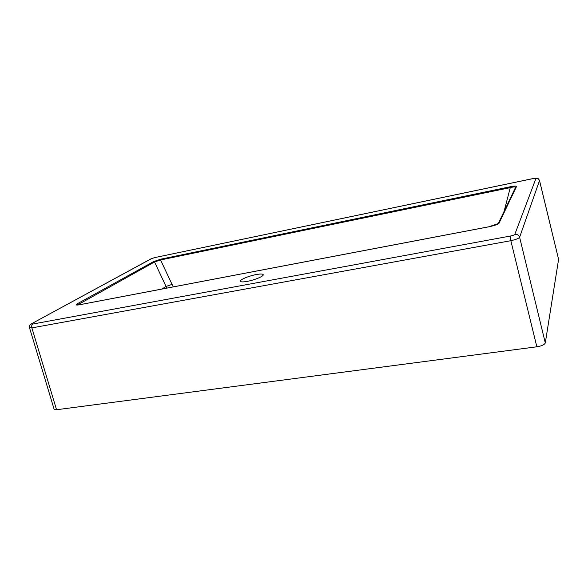 <?xml version="1.0" encoding="UTF-8"?>
<svg xmlns="http://www.w3.org/2000/svg" width="588" height="588" viewBox="0 0 588 588"><rect width="100%" height="100%" fill="white"/><g stroke="black" fill="none" stroke-linecap="round" stroke-linejoin="round"><path stroke-width="0.88" d="M247.225 281.38C254.655 280.064 263.997 276.132 263.218 274.684C262.755 273.854 260.425 273.81 256.228 274.567C248.9 275.882 239.625 279.748 240.345 281.24C240.771 282.064 243.064 282.108 247.225 281.38M515.566 187.366C515.433 186.668 513.765 186.741 510.546 187.579L160.553 259.962L154.541 261.969L77.447 304.996M78.917 304.841L77.307 303.753L153.6 261.579L160.818 259.176L510.509 186.712C514.522 185.933 516.514 185.881 516.499 186.565L515.558 187.388L498.212 223.697M516.499 186.565L498.977 223.33C497.367 224.579 493.971 225.741 488.782 226.814L488.878 226.792M558.593 259.345L539.527 180.516L519.616 237.273L545.296 342.944L558.593 259.345L539.519 180.626C538.946 178.987 537.755 178.267 535.94 178.48L533.132 178.583L154.666 257.61L150.829 258.933L31.892 323.562M56.544 409.733L536.851 346.802L510.832 240.705L31.877 327.891L29.525 327.788L54.147 409.321L56.544 409.733L31.877 327.891C31.414 326.105 31.723 324.819 32.803 324.039L510.428 236.038L510.832 240.705C515.735 239.617 518.66 238.471 519.616 237.273C518.837 235.09 517.242 234.112 514.816 234.34L535.94 178.48M545.296 342.944C544.51 344.7 541.695 345.979 536.851 346.802M166.83 288.105L154.541 261.969L153.6 261.579M160.818 259.176L160.553 259.962L172.049 284.371L166 286.474L161.884 289.046M504.092 211.386L510.509 186.712M499.19 223.05L498.19 223.741M488.782 226.814L79.799 304.709M533.162 178.546L154.666 257.61M151.432 258.683L31.59 323.731C28.599 325.892 29.635 326.2 29.525 327.788M539.527 180.516L539.527 180.516C538.579 178.884 537.939 178.186 537.608 178.429L533.132 178.583M79.498 304.768C76.33 305.304 75.44 305.062 76.822 304.04L77.307 303.753M76.822 304.04L77.976 304.459M498.977 223.33L488.834 226.77M510.428 236.038C512.876 235.531 514.338 234.965 514.816 234.34M32.296 323.437C31.304 324.039 31.473 324.238 32.803 324.039M172.049 284.371L173.298 286.878M488.804 226.777L79.689 304.709M79.593 304.724L77.322 305.054M154.806 257.551L151.079 258.793"/></g></svg>

